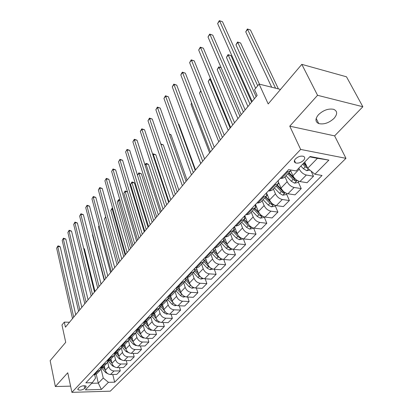 <?xml version="1.0" encoding="UTF-8"?>
<svg xmlns="http://www.w3.org/2000/svg" width="413" height="413" viewBox="0 0 413 413"><rect width="100%" height="100%" fill="white"/><g stroke="black" fill="none" stroke-linecap="round" stroke-linejoin="round"><path stroke-width="0.62" d="M318.449 114.731C315.052 118.913 315.15 121.861 318.738 123.575C323.89 124.69 328.991 122.96 334.034 118.376C337.617 114.102 337.498 111.092 333.694 109.337C328.459 108.34 323.379 110.137 318.449 114.731M295.471 158.891C293.886 160.765 293.922 162.113 295.569 162.934C298.248 163.548 300.896 162.701 303.524 160.394C305.15 158.499 305.109 157.136 303.405 156.305C300.71 155.722 298.062 156.584 295.471 158.891M362.846 106.745L346.497 76.808L301.815 64.356L317.556 95.305L289.766 126.171L300.649 149.423L345.96 158.324L334.618 135.882L362.846 106.745L317.556 95.305M300.649 149.423L71.903 392.35L110.292 391.173L345.96 158.324M71.903 392.35L67.747 372.763L55.352 386.532L70.582 386.14M55.352 386.532L50.154 360.642L65.719 342.32L61.976 324.974L64.32 322.114L65.424 327.179L257.134 95.424L254.537 89.673L259.111 84.087L268.192 103.942L301.815 64.356M84.732 388.432L85.852 387.265L86.09 386.212C84.102 385.319 81.82 385.727 79.244 387.44L78.134 388.612L77.897 389.64C79.869 390.543 82.146 390.135 84.732 388.432L84.123 385.69M91.748 383.279L98.309 383.125L103.25 378.06L108.438 382.324L114.664 382.18L322.047 175.479L314.876 174.224L307.7 168.287L317.411 158.318L309.724 156.852M108.438 382.324L101.381 389.438L85.372 389.903L92.3 382.701L95.511 378.21L94.716 374.777M314.876 174.224L328.893 160.099L310.07 156.496L296.152 170.951L288.61 169.629L85.847 382.856L92.3 382.701M280.52 89.43L259.111 84.087M69.508 322.243L64.32 322.114M96.239 374.245L98.309 383.125L101.381 389.438M101.02 368.701L103.25 378.06M104.277 365.944L105.315 370.239C106.203 372.872 107.938 374.297 110.514 374.519L116.745 374.415L120.255 370.879L119.434 367.622M107.633 362.031L108.769 366.661C109.667 369.299 111.412 370.735 114.003 370.967L120.255 370.879M110.921 358.985L111.995 363.311C112.909 365.964 114.664 367.41 117.261 367.647L123.539 367.575L127.137 363.951L126.264 360.585M114.406 355.123L115.537 359.64C116.461 362.304 118.232 363.755 120.839 364.003L127.137 363.951M117.741 351.845L118.846 356.207C119.785 358.882 121.561 360.342 124.184 360.595L130.503 360.559L134.194 356.842L133.27 353.368M121.334 347.989L122.48 352.439C123.43 355.123 125.222 356.595 127.849 356.858L134.194 356.842M124.731 344.525L125.877 348.918C126.843 351.613 128.639 353.094 131.282 353.363L137.643 353.368L141.432 349.553L140.451 345.955M128.438 340.632L129.605 345.056C130.58 347.756 132.397 349.248 135.046 349.532L141.432 349.553M131.907 337.013L133.094 341.437C134.08 344.153 135.908 345.655 138.567 345.944L144.973 345.986L148.861 342.072L147.818 338.35M135.712 333.038L136.92 337.473C137.921 340.198 139.759 341.711 142.428 342.01L148.861 342.072M139.274 329.311L140.497 333.761C141.514 336.497 143.363 338.02 146.042 338.324L152.495 338.407L156.486 334.391L155.376 330.534M143.177 325.217L144.426 329.688C145.459 332.434 147.317 333.967 150.012 334.282L156.486 334.391M146.827 321.36L148.102 325.878C149.15 328.634 151.019 330.173 153.724 330.503L160.218 330.632L164.317 326.502L163.135 322.507M150.848 317.189L152.139 321.691C153.197 324.458 155.087 326.012 157.797 326.353L164.317 326.502M155.469 316.244L153.605 314.179L154.576 313.162L155.918 317.778C156.992 320.555 158.886 322.119 161.612 322.47L168.148 322.641L172.36 318.397L171.101 314.257M158.721 308.939L160.063 313.477C161.153 316.265 163.063 317.84 165.799 318.201L172.36 318.397M162.521 304.701L163.946 309.456C165.05 312.254 166.976 313.839 169.717 314.21L176.299 314.432L180.626 310.07L179.283 305.77M166.821 300.468L168.21 305.031C169.33 307.845 171.266 309.44 174.023 309.827L180.626 310.07M170.677 295.961L172.195 300.896C173.336 303.72 175.288 305.326 178.049 305.723L184.678 305.992L189.128 301.511L187.688 297.04M175.143 291.754L176.583 296.353C177.735 299.188 179.701 300.803 182.479 301.211L189.128 301.511M179.046 286.932L180.688 292.094C181.854 294.939 183.837 296.57 186.619 296.988L193.294 297.319L197.868 292.709L196.33 288.057M183.702 282.791L185.194 287.422C186.382 290.277 188.374 291.919 191.173 292.352L197.868 292.709M187.636 277.593L189.417 283.044C190.625 285.91 192.628 287.567 195.437 288.006L202.153 288.393L206.861 283.648L205.215 278.811M192.51 273.566L194.058 278.233C195.282 281.108 197.306 282.776 200.124 283.235L206.861 283.648M196.454 267.934L198.405 273.726C199.649 276.612 201.683 278.295 204.512 278.765L211.27 279.209L216.118 274.325L214.347 269.281M201.58 264.072L203.186 268.77C204.445 271.671 206.5 273.365 209.339 273.85L216.118 274.325M205.509 257.924L207.662 264.129C208.942 267.041 211.007 268.744 213.857 269.245L220.661 269.751L225.653 264.723L223.748 259.457M210.914 254.3L212.581 259.028C213.882 261.95 215.968 263.67 218.828 264.181L225.653 264.723M214.812 247.578L217.192 254.248C218.513 257.18 220.609 258.91 223.485 259.436L230.33 260.014L235.472 254.831L233.422 249.333M220.537 244.228L222.266 248.987C223.609 251.935 225.72 253.675 228.606 254.222L235.472 254.831M224.45 237.098L227.021 244.057C228.384 247.015 230.511 248.771 233.407 249.333L240.294 249.979L245.596 244.641L243.376 238.879M230.454 233.846L232.251 238.637C233.634 241.605 235.782 243.376 238.683 243.954L245.596 244.641M234.481 226.551L237.15 233.557C238.559 236.535 240.717 238.322 243.634 238.91L250.562 239.633L256.029 234.13L253.623 228.064M240.676 223.144L242.545 227.966C243.975 230.955 246.153 232.756 249.08 233.366L256.029 234.13M244.826 215.669L247.599 222.721C249.054 225.72 251.249 227.537 254.186 228.162L261.155 228.967L266.798 223.283L264.181 216.897M251.223 212.101L253.164 216.949C254.645 219.964 256.855 221.791 259.808 222.437L266.798 223.283M255.502 204.445L258.388 211.539C259.885 214.564 262.116 216.407 265.074 217.068L272.084 217.956L277.908 212.091L275.187 205.664M262.116 200.697L264.134 205.581C265.657 208.617 267.908 210.475 270.876 211.157L277.908 212.091M267.046 194.105L269.524 199.995C271.073 203.041 273.339 204.91 276.323 205.612L283.37 206.593L289.384 200.537L286.555 194.069M273.36 188.927L275.461 193.836C277.035 196.898 279.322 198.787 282.316 199.505L289.384 200.537M278.713 182.742L281.031 188.065C282.631 191.131 284.939 193.036 287.938 193.78L295.021 194.853L301.237 188.596L298.294 182.092M284.975 176.764L287.164 181.705C288.795 184.781 291.119 186.702 294.133 187.466L301.237 188.596M290.638 170.688L292.92 175.731C294.583 178.824 296.926 180.76 299.946 181.544L307.071 182.722L313.493 176.253L311.066 171.075M298.821 168.179L299.265 169.154C300.958 172.257 303.318 174.209 306.353 175.019L313.493 176.253M304.768 162.004L307.7 168.287M93.493 374.813L94.365 374.798L96.9 373.667L100.096 370.316M114.664 382.18L112.77 374.483M96.921 371.21L97.793 371.199L100.333 370.074L101.123 367.828M100.122 367.844L100.999 367.833L103.539 366.713L106.828 363.27M103.632 364.152L104.515 364.142L107.065 363.027L107.845 360.694M106.915 360.699L107.798 360.694L110.354 359.578L113.735 356.042M110.519 356.909L111.407 356.904L113.967 355.794L114.737 353.363M113.89 353.363L114.783 353.363L117.349 352.258L120.823 348.618M117.591 349.47L118.485 349.475L121.055 348.376L121.809 345.841M121.05 345.836L121.949 345.841L124.525 344.741L128.097 341.004M124.85 341.84L125.748 341.845L128.335 340.756L129.062 338.113M128.402 338.102L129.305 338.113L131.897 337.029L135.572 333.177M132.305 333.998L133.213 334.014L135.805 332.935L136.507 330.168M135.954 330.157L136.868 330.178L139.465 329.104L143.249 325.139M139.966 325.945L140.879 325.965L143.481 324.897L144.152 322.006M143.719 321.995L144.633 322.021L147.245 320.958L151.143 316.879M147.839 317.664L148.763 317.69L151.375 316.637L151.999 313.617M151.7 313.606L152.619 313.637L155.242 312.589L159.253 308.387M155.938 309.146L156.863 309.182L159.485 308.139L160.058 304.98M159.903 304.975L160.838 305.011L163.46 303.978L167.601 299.647M164.266 300.39L165.2 300.432L167.833 299.404L168.344 296.1L169.284 296.142L171.922 295.125L176.186 290.659M172.835 291.377L173.775 291.423L176.418 290.416L176.903 287.097M177.043 286.952L177.982 287.009L180.626 286.008L185.024 281.403M181.663 282.094L182.608 282.151L185.256 281.165L185.711 277.835M185.989 277.541L186.939 277.603L189.593 276.627L194.125 271.873M190.749 272.539L191.704 272.606L194.358 271.635L194.781 268.3M195.21 267.846L196.165 267.918L198.823 266.958L203.506 262.059M200.114 262.689L201.074 262.766L203.733 261.816L204.125 258.471M204.714 257.857L205.674 257.934L208.338 257L213.175 251.935M209.768 252.539L210.738 252.622L213.402 251.698L213.753 248.347M214.512 247.552L215.483 247.645L218.147 246.731L223.144 241.497M219.726 242.064L220.702 242.163L223.366 241.264L223.686 237.903M224.62 236.923L225.596 237.026L228.265 236.138L233.428 230.733M230 231.259L230.981 231.368L233.65 230.495L233.928 227.135M235.049 225.952L236.035 226.066L238.704 225.209L244.047 219.618M240.609 220.108L241.595 220.227L244.269 219.386L244.501 216.014M245.823 214.626L246.814 214.75L249.483 213.924L255.012 208.137M251.563 208.586L252.56 208.715L255.229 207.904L255.415 204.538M256.953 202.917L257.949 203.057L260.618 202.262L266.339 196.273M262.89 196.676L263.886 196.825L266.555 196.046L266.695 192.68M268.46 190.821L269.462 190.971L272.131 190.212L278.057 184.012M274.599 184.363L275.6 184.523L278.269 183.785L278.352 180.419M280.36 178.302L281.367 178.473L284.03 177.75L290.174 171.323M286.71 171.627L287.722 171.803L290.385 171.101L290.819 170.017M328.893 160.099L317.411 158.318M289.766 126.171L334.618 135.882M75.724 314.727L60.221 246.809L57.748 246.602L73.71 317.158M56.648 248.136L57.892 245.957L56.648 248.136L72.507 318.614M57.892 245.957L58.883 246.04L60.221 246.809M108.154 373.894L105.743 372.645L101.51 367.797M94.985 291.439L84.412 248.827L83.772 248.771M104.773 368.009L103.591 366.661M102.92 367.265L105.232 369.898M83.684 248.414L84.412 248.827M81.826 307.349L65.806 239.05L63.323 238.828L79.812 309.781M62.198 240.397L63.457 238.193L62.198 240.397L78.584 311.273M63.457 238.193L65.806 239.05M88.077 299.792L71.532 231.115L69.023 230.872L86.069 302.223M67.871 232.478L69.147 230.248L67.871 232.478L84.804 303.751M69.147 230.248L71.532 231.115M94.484 292.043L77.386 222.989L74.861 222.726L92.476 294.474M73.684 224.373L74.975 222.111L73.684 224.373L91.18 296.038M74.975 222.111L77.386 222.989M115 367.069L112.372 365.81L107.912 360.688M101.077 284.082L90.148 241.238M109.46 360.291L111.944 363.11M111.464 361.158L110.209 359.738M121.985 360.043L119.166 358.799L114.737 353.745M116.146 353.11L118.836 356.151M118.324 354.137L116.977 352.619M92.682 234.522L92.46 234.816L104.195 280.308M92.46 234.816L92.657 234.424M129.15 352.841L126.141 351.608L121.789 346.683M122.971 345.712L125.908 349.026M125.361 346.941L123.9 345.294M99.161 225.947L98.444 226.897L110.55 272.626M98.444 226.897L99.074 225.627M101.056 284.103L83.38 214.667L80.84 214.388L99.053 286.529M79.632 216.071L80.938 213.784L79.632 216.071L97.721 288.129M80.938 213.784L83.38 214.667M136.512 345.449L135.939 345.573L133.291 344.23L128.995 339.398M132.588 339.558L130.973 337.751M129.94 338.071L133.177 341.727M105.8 217.15L104.561 218.792L117.06 264.754M104.561 218.792L105.692 216.753M107.798 275.956L89.523 206.149L86.962 205.85L105.795 278.377M85.728 207.574L87.05 205.261L85.728 207.574L104.432 280.024M87.05 205.261L89.523 206.149M114.711 267.598L95.811 197.419L93.235 197.099L112.713 270.014M91.97 198.865L93.307 196.521L91.97 198.865L111.314 271.702M93.307 196.521L95.811 197.419M121.804 259.018L102.259 188.478L99.662 188.132L119.811 261.429M98.366 189.939L99.719 187.569L98.366 189.939L118.376 263.164M99.719 187.569L102.259 188.478M129.088 250.211L108.867 179.309L106.255 178.937L127.101 252.617M104.923 180.796L106.296 178.395L104.923 180.796L125.629 254.398M106.296 178.395L108.867 179.309M136.574 241.166L115.645 169.908L113.007 169.511L134.592 243.562M111.644 171.416L113.033 168.984L111.644 171.416L133.079 245.394M113.033 168.984L115.645 169.908M144.07 337.86L143.306 338.025L140.632 336.657L136.378 331.897M140.012 331.99L138.205 329.966M137.054 330.178L140.663 334.256M125.082 255.058L112.099 208.808L110.829 210.496L123.73 256.695M112.826 208.895L112.099 208.808L112.124 208.224L112.656 208.291M110.829 210.496L112.124 208.224M151.839 330.07L150.874 330.276L148.169 328.887L143.936 324.169M147.632 324.215L145.588 321.933M144.323 322.011L148.37 326.616M131.953 246.752L118.546 200.274L117.246 201.998L130.565 248.43M120.059 200.465L118.546 200.274L118.557 199.701L119.935 200.026M117.246 201.998L118.557 199.701M159.831 322.068L158.644 322.321L155.907 320.906L151.674 316.208L152.856 314.964L156.331 318.815M153.605 314.179L153.13 313.622M152.061 313.999L152.856 314.964M138.995 238.234L125.149 191.529L123.817 193.294L137.575 239.958M127.509 191.844L125.149 191.529L125.144 190.971L127.488 191.787M123.817 193.294L125.144 190.971M168.05 313.849L166.625 314.148L163.858 312.703L159.599 308M163.522 308.052L160.827 305.011L165.2 300.432M148.045 227.3L134.426 182.923L131.917 182.572L130.549 184.379L144.762 231.265M160.192 305.992L164.586 310.881M146.223 229.504L131.917 182.572L131.897 182.03L132.898 182.169L134.426 182.923M130.549 184.379L131.897 182.03M176.506 305.398L174.828 305.744L172.03 304.273L167.719 299.533M171.808 299.642L168.71 296.111M155.448 218.348L141.375 173.765L138.851 173.388L137.472 175.215L138.814 172.861L141.375 173.765M168.509 297.696L173.279 302.956M153.636 220.542L138.814 172.861M144.261 231.874L122.594 160.265L119.94 159.841L142.284 234.264M118.541 161.798L119.951 159.335L118.541 161.798L140.73 236.143M119.951 159.335L122.594 160.265M185.215 296.71L183.258 297.107L180.435 295.61L176.046 290.809M180.336 291L176.914 287.087M163.047 209.164L148.499 164.379L145.959 163.976L145.061 165.164M177.027 289.115L182.432 294.908M161.24 211.348L145.959 163.976L145.903 163.465L146.92 163.625L148.499 164.379M144.989 164.926L145.903 163.465M152.16 222.328L129.723 150.368L127.054 149.924L150.193 224.703M125.614 151.927L127.044 149.429L125.614 151.927L148.592 226.634M127.044 149.429L129.723 150.368M194.187 287.768L191.931 288.228L189.077 286.694L184.611 281.836M189.113 282.115L185.86 278.491M170.843 199.737L155.809 154.751L153.249 154.323L152.862 154.834M185.757 280.251L191.699 286.343M189.123 282.141L186.309 279.049M169.051 201.905L153.249 154.323L153.177 153.827L155.809 154.751M152.727 154.426L153.177 153.827M160.28 212.509L137.044 140.214L134.354 139.739L158.324 214.868M132.878 141.798L134.323 139.269L134.354 139.739L132.878 141.798L156.682 216.856M134.323 139.269L137.044 140.214M196.603 268.362L196.237 267.923M203.433 278.569L200.857 279.085L197.966 277.526L193.429 272.606M198.157 272.983L194.998 269.529M178.855 190.057L163.305 144.875L160.956 144.457M194.709 271.088L199.34 276.106L201.152 277.397M198.199 273.101L195.003 269.586M160.791 143.972L163.305 144.875M168.633 202.411L144.56 129.79L141.85 129.284L166.692 204.755M140.332 131.396L141.798 128.83L141.85 129.284L140.332 131.396L164.999 206.805M141.798 128.83L144.56 129.79M205.803 258.781L205.08 257.888M212.969 269.095L210.047 269.679L207.119 268.083L202.504 263.107M207.471 263.587L204.352 260.211M187.079 180.109L170.997 134.736L169.526 134.462M207.548 263.809L204.342 260.329M203.888 261.615L208.534 266.622L210.775 268.063M169.366 134.013L170.997 134.736M177.229 192.019L152.278 119.078L149.547 118.541L175.303 194.347M147.993 120.715L149.475 118.113L149.547 118.541L147.993 120.715L173.558 196.454M149.475 118.113L152.278 119.078M215.287 248.91L214.337 247.733M222.633 259.287L219.504 259.989L216.546 258.362L211.848 253.324M217.078 253.923L213.939 250.557M195.535 169.893L178.891 124.334L178.38 124.236M222.266 248.987L217.192 254.248L213.898 250.717M213.299 251.811L218.007 256.855L220.521 258.326M178.328 124.091L178.891 124.334M186.077 181.322L160.208 108.077L157.461 107.504L184.162 183.635M155.861 109.739L157.368 107.101L157.461 107.504L155.861 109.739L182.37 185.804M157.368 107.101L160.208 108.077M225.059 238.74L224.058 237.516M232.545 249.173L229.251 250.004L226.257 248.342L221.476 243.242M226.99 243.975L223.774 240.552M227.181 244.46L223.696 240.743M222.968 241.682L227.759 246.793L229.85 248.234L230.516 248.254M182.804 115.186L200.723 163.615M195.189 170.306L168.359 96.766L165.592 96.162L193.294 172.598M163.946 98.454L165.474 95.785L165.592 96.162L163.946 98.454L191.446 174.833M165.474 95.785L168.359 96.766M204.574 158.959L176.738 85.14L173.956 84.495L202.7 161.23M172.262 86.854L173.811 84.144L173.956 84.495L172.262 86.854L200.795 163.533M173.811 84.144L176.738 85.14M214.254 147.26L185.36 73.178L182.556 72.497L212.396 149.506M180.817 74.923L181.694 73.142L182.391 72.172L182.556 72.497L180.817 74.923L210.434 151.881M182.391 72.172L185.36 73.178M224.233 135.201L194.234 60.866L191.41 60.148L222.395 137.415M189.619 62.647L191.214 59.854L191.41 60.148L189.619 62.647L220.372 139.862M191.214 59.854L194.234 60.866M234.527 122.754L203.366 48.192L200.527 47.428L232.72 124.938M198.679 50.004L200.3 47.17L200.527 47.428L198.679 50.004L230.63 127.467M200.3 47.17L203.366 48.192M245.152 109.91L212.772 35.141L209.912 34.336L243.371 112.057M208.013 36.984L209.659 34.109L209.912 34.336L208.013 36.984L241.213 114.669M209.659 34.109L212.772 35.141M256.127 96.642L222.468 21.693L219.587 20.836L254.377 98.753M217.63 23.567L219.298 20.65L219.587 20.836L217.63 23.567L252.147 101.453M219.298 20.65L222.468 21.693M235.131 228.26L234.073 226.98M242.767 238.745L242.4 239.122L239.297 239.716L236.267 238.017L231.399 232.855M237.568 234.46L233.732 230.392M237.222 233.737L233.866 230.186M232.937 231.244L237.816 236.422L239.938 237.888L240.789 237.847M191.751 103.338L191.007 104.324L209.628 152.851M191.007 104.324L191.632 103.023M245.529 217.455L244.62 216.391M253.314 227.981L252.797 228.508L249.659 229.107L246.592 227.372L241.636 222.142M248.502 224.373L244.016 219.644M247.821 223.226L244.222 219.432M243.216 220.485L248.187 225.725L250.335 227.217L251.367 227.093M200.966 91.139L199.5 93.075L218.792 141.778M199.5 93.075L200.801 90.715M256.261 206.309L255.719 205.705M264.196 216.877L263.525 217.563L260.345 218.162L257.242 216.386L252.188 211.089M253.825 209.376L258.889 214.688L261.068 216.211L260.35 214.45L254.614 208.55M258.837 212.458L254.862 208.291M261.068 216.211L262.255 215.978M230.139 128.056L210.011 79.162L208.235 81.516L228.219 130.374M210.785 79.353L209.768 78.831L210.656 79.048M208.235 81.516L209.768 78.831M267.34 194.802L267.066 194.502M275.435 205.411L274.599 206.268L271.377 206.867L268.233 205.049L263.086 199.68M264.774 197.915L269.937 203.294L272.146 204.843L271.403 203.077L265.554 197.094M270.35 201.487L265.843 196.794M272.146 204.843L273.478 204.492M239.907 116.249L219.04 67.205L217.212 69.621L237.929 118.639M221.161 67.747L218.771 66.901L221.125 67.66M217.212 69.621L218.771 66.901M287.045 193.563L286.028 194.6L282.766 195.199L279.591 193.341L274.34 187.9M251.6 102.114L231.037 55.626L228.332 54.903L226.448 57.392L247.934 106.544M276.08 186.077L281.346 191.529L283.586 193.108L282.812 191.327L276.855 185.267M282.776 190.682L277.185 184.921M283.586 193.108L285.047 192.603M249.973 104.081L228.033 54.63L231.037 55.626M226.448 57.392L228.033 54.63M299.048 181.317L297.845 182.546L294.536 183.145L291.32 181.24L285.966 175.726M259.462 84.175L240.614 43.009L237.893 42.24L235.957 44.8L255.642 88.325M287.768 173.842L293.137 179.366L295.409 180.977L294.603 179.19L288.527 173.047M295.698 179.33L288.909 172.644M295.409 180.977L296.957 180.28M257.722 85.785L237.563 41.997L240.614 43.009M235.957 44.8L237.563 41.997M309.905 170.115L306.704 170.683L303.447 168.731L300.85 166.072M278.388 88.893L250.479 30.01L247.738 29.199L245.745 31.837L271.682 87.226M306.343 165.386L303.906 162.898M302.719 164.126L305.326 166.79L307.974 168.514M307.633 168.437L306.792 166.64L303.472 163.347M275.559 88.191L247.377 28.993L250.479 30.01M245.745 31.837L247.377 28.993M108.769 366.661L105.315 370.239M115.537 359.64L111.995 363.311M122.48 352.439L118.846 356.207M129.605 345.056L125.877 348.918M136.92 337.473L133.094 341.437M144.426 329.688L140.497 333.761M152.139 321.691L148.102 325.878M160.063 313.477L155.918 317.778M168.21 305.031L163.946 309.456M176.583 296.353L172.195 300.896M185.194 287.422L180.688 292.094M194.058 278.233L189.417 283.044M203.186 268.77L198.405 273.726M212.581 259.028L207.662 264.129M232.251 238.637L227.021 244.057M242.545 227.966L237.15 233.557M253.164 216.949L247.599 222.721M264.134 205.581L258.388 211.539M275.461 193.836L269.524 199.995M287.164 181.705L281.031 188.065M299.265 169.154L292.92 175.731M114.003 370.967L110.514 374.519M97.793 371.199L94.365 374.798M104.515 364.142L100.999 367.833M120.839 364.003L117.261 367.647M111.407 356.904L107.798 360.694M127.849 356.858L124.184 360.595M118.485 349.475L114.783 353.363M135.046 349.532L131.282 353.363M125.748 341.845L121.949 345.841M142.428 342.01L138.567 345.944M133.213 334.014L129.305 338.113M150.012 334.282L146.042 338.324M140.879 325.965L136.868 330.178M157.797 326.353L153.724 330.503M148.763 317.69L144.633 322.021M165.799 318.201L161.612 322.47M156.863 309.182L152.619 313.637M174.023 309.827L169.717 314.21M182.479 301.211L178.049 305.723M173.775 291.423L169.284 296.142M191.173 292.352L186.619 296.988M182.608 282.151L177.982 287.009M200.124 283.235L195.437 288.006M191.704 272.606L186.939 277.603M209.339 273.85L204.512 278.765M201.074 262.766L196.165 267.918M218.828 264.181L213.857 269.245M210.738 252.622L205.674 257.934M228.606 254.222L223.485 259.436M220.702 242.163L215.483 247.645M238.683 243.954L233.407 249.333M230.981 231.368L225.596 237.026M249.08 233.366L243.634 238.91M241.595 220.227L236.035 226.066M259.808 222.437L254.186 228.162M252.56 208.715L246.814 214.75M270.876 211.157L265.074 217.068M263.886 196.825L257.949 203.057M282.316 199.505L276.323 205.612M275.6 184.523L269.462 190.971M294.133 187.466L287.938 193.78M287.722 171.803L281.367 178.473M306.353 175.019L299.946 181.544M85.537 385.856L85.852 387.265M101.923 368.293L102.889 367.286M105.743 372.645L106.208 372.165M108.5 361.411L109.512 360.348M112.372 365.81L112.909 365.252M115.237 354.354L116.28 353.265M119.166 358.799L119.785 358.164M122.155 347.111L123.219 345.996M126.141 351.608L126.832 350.89M129.243 339.687L130.338 338.541M133.291 344.23L134.07 343.43M143.378 338.01L143.698 337.679M138.36 330.142L138.804 329.672M136.522 332.062L137.648 330.89M140.632 336.657L141.499 335.769M150.941 330.261L151.359 329.837M145.882 322.269L146.584 321.531M143.998 324.241L145.149 323.033M148.169 328.887L149.124 327.901M158.711 322.305L159.227 321.779M155.907 320.906L156.961 319.817M166.692 314.133L167.311 313.503M161.545 305.868L162.552 304.809M159.79 307.7L160.771 306.673M163.858 312.703L165.014 311.51M174.895 305.734L175.623 304.99M169.702 297.324L170.755 296.219M168.132 298.966L168.907 298.155M172.03 304.273L173.295 302.972M183.331 297.097L184.167 296.235M178.091 288.542L179.19 287.386M176.718 289.978L177.275 289.394M180.435 295.61L181.73 294.268M192.009 288.212L192.964 287.231M186.717 279.508L187.869 278.3M185.551 280.726L185.876 280.386M189.077 286.694L190.408 285.316M200.93 279.069L202.014 277.959M195.597 270.21L196.8 268.951M197.966 277.526L199.34 276.106M210.119 269.663L211.337 268.414M204.734 260.639L205.994 259.323M207.119 268.083L208.534 266.622M219.582 259.973L220.94 258.579M214.146 250.784L215.462 249.406M216.546 258.362L218.007 256.855M219.933 257.903L220.067 258.27M229.329 249.994L230.836 248.445M223.846 240.624L225.219 239.189M226.257 248.342L227.759 246.793M229.613 247.588L229.85 248.234M239.375 239.705L241.042 237.996M233.934 230.067L235.281 228.652M236.267 238.017L237.816 236.422M239.566 236.923L239.938 237.888M249.736 229.096L251.569 227.217M244.542 218.952L245.658 217.785M246.592 227.372L248.187 225.725M249.808 225.885L250.335 227.217M260.422 218.147L262.436 216.087M255.502 207.481L256.37 206.572M257.242 216.386L258.889 214.688M271.455 206.851L273.654 204.6M266.824 195.623L267.423 194.998M268.233 205.049L269.937 203.294M282.848 195.184L285.249 192.726M278.527 183.367L278.842 183.036M279.591 193.341L281.346 191.529M294.619 183.129L297.231 180.455M291.32 181.24L293.137 179.366M306.792 170.667L308.48 168.932M303.447 168.731L305.326 166.79M316.182 118.423L318.738 123.575M294.443 160.471L295.569 162.934M77.799 389.18L77.897 389.64"/></g></svg>
